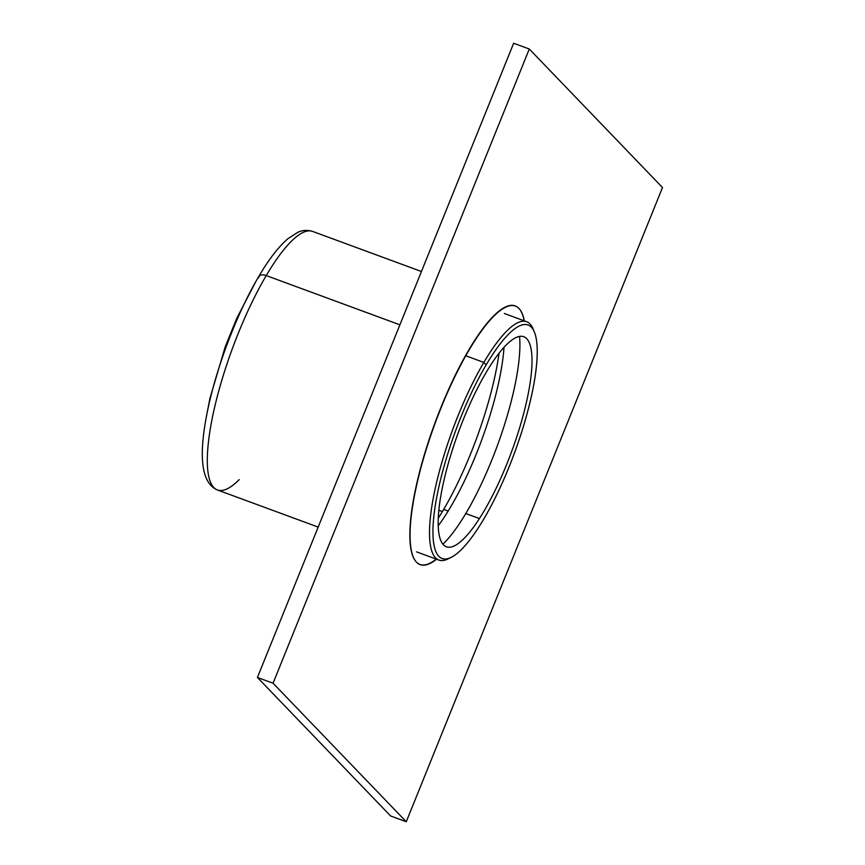 <?xml version="1.0" encoding="UTF-8"?>
<svg xmlns="http://www.w3.org/2000/svg" width="865" height="865" viewBox="0 0 865 865"><rect width="100%" height="100%" fill="white"/><g stroke="black" fill="none" stroke-linecap="round" stroke-linejoin="round"><path stroke-width="1.3" d="M239.194 479.643A137.762 34.838 -69.8 0 1 217.418 489.968A137.762 34.838 -69.8 0 1 214.217 409.026A137.762 34.838 -69.8 0 1 266.236 275.578A8.607 4.855 -149.5 0 0 258.743 276.53A8.607 4.855 -149.5 0 0 258.343 278.011A129.155 32.654 -69.8 0 1 259.878 275.438M318.179 527.088L217.418 489.968A137.762 34.838 -69.8 0 1 214.217 409.026A137.762 34.838 -69.8 0 1 266.236 275.578L399.9 324.818L266.236 275.578A137.762 34.838 -69.8 0 1 312.665 231.431A137.762 34.838 -69.8 0 0 266.236 275.578A8.607 4.855 -149.5 0 0 258.743 276.53C268.799 259.381 278.541 246.763 287.948 238.697L297.668 232.404C302.339 230.133 307.335 229.809 312.665 231.431L421.439 271.502M442.372 511.583L438.836 510.285L442.372 511.583M499.051 353.201A133.459 33.746 -69.8 0 1 443.68 509.399A133.459 33.746 -69.8 0 1 438.263 518.211A133.459 33.746 -69.8 0 0 443.68 509.399A133.459 33.746 -69.8 0 0 499.051 353.201M448.157 511.042L443.68 509.399L448.157 511.042M449.8 557.968A127.004 32.113 -69.8 0 1 438.847 560.066A127.004 32.113 -69.8 0 1 435.884 485.449A127.004 32.113 -69.8 0 1 483.849 362.424L465.792 355.775L483.849 362.424A127.004 32.113 -69.8 0 1 526.644 321.715A127.004 32.113 -69.8 0 1 533.629 330.419M479.426 518.557L465.781 513.529L479.426 518.557M534.321 331.911A124.419 31.464 -69.8 0 0 486.162 364.879A124.419 31.464 -69.8 0 1 537.241 353.223A124.419 31.464 -69.8 0 1 484.022 518.632A124.419 31.464 -69.8 0 1 432.943 530.288A124.419 31.464 -69.8 0 1 486.162 364.879L483.849 362.424A127.004 32.113 -69.8 0 1 532.991 328.765L534.321 331.911A124.419 31.464 -69.8 0 1 484.022 518.632A124.419 31.464 -69.8 0 1 451.292 557.298A124.419 31.464 -69.8 0 1 436.317 499.375A124.419 31.464 -69.8 0 1 486.162 364.879L483.849 362.424A127.004 32.113 -69.8 0 0 432.965 499.7A127.004 32.113 -69.8 0 0 448.243 558.822L451.292 557.298M486.054 372.599A111.931 28.307 -69.8 0 1 532.007 362.111A111.931 28.307 -69.8 0 1 484.119 510.923A111.931 28.307 -69.8 0 1 438.177 521.411A111.931 28.307 -69.8 0 1 486.054 372.599M406.258 821.75L390.623 815.987L257.424 677.468L273.059 683.22L406.258 821.75L662.493 187.532L529.293 49.013L273.059 683.22M436.544 559.223A137.762 34.838 -69.8 0 1 420.152 564.65A137.762 34.838 -69.8 0 1 416.53 562.218A137.762 34.838 -69.8 0 1 438.058 415.47A137.762 34.838 -69.8 0 1 515.399 306.102A137.762 34.838 -69.8 0 1 519.022 308.535A137.762 34.838 -69.8 0 1 524.341 320.872M529.293 49.013L513.659 43.25L257.424 677.468M436.23 559.104A137.762 34.838 -69.8 0 1 419.957 564.445A137.762 34.838 -69.8 0 1 440.934 407.469A137.762 34.838 -69.8 0 1 515.194 305.896A137.762 34.838 -69.8 0 1 524.168 320.807M519.541 336.409A124.852 31.573 -69.8 0 1 491.72 460.277A124.852 31.573 -69.8 0 1 442.902 544.193M504.003 347.308A124.852 31.573 -69.8 0 1 476.085 454.525A124.852 31.573 -69.8 0 1 438.209 525.79M217.418 489.968C201.437 483.146 198.128 456.85 207.481 411.07C216.315 367.593 237.183 312.784 258.743 276.53M526.644 321.715L504.371 313.508M438.847 560.066L416.573 551.859M207.07 413.048L209.925 398.408L225.192 346.854L236.815 318.223L255.575 282.022M419.957 564.445L418.801 564.023"/></g></svg>
